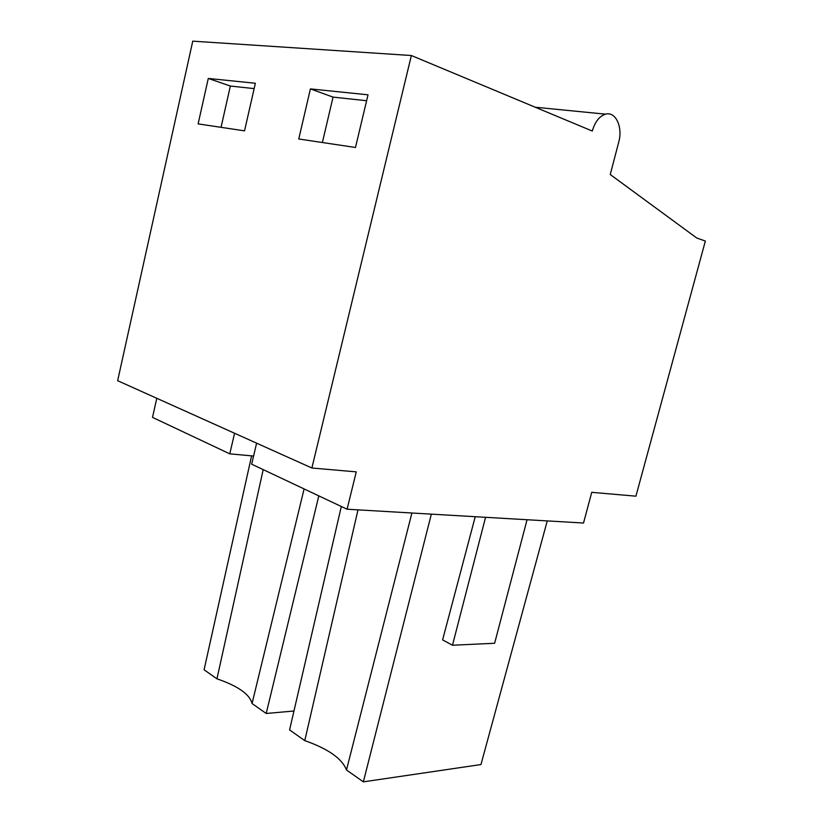 <?xml version="1.0" encoding="UTF-8"?>
<svg xmlns="http://www.w3.org/2000/svg" width="823" height="823" viewBox="0 0 823 823"><rect width="100%" height="100%" fill="white"/><g stroke="black" fill="none" stroke-linecap="round" stroke-linejoin="round"><path stroke-width="1.23" d="M156.792 398.301L152.502 417.374L229.771 453.843L253.577 456.035M234.576 433.258L229.771 453.843M311.886 468.009L356.256 471.867L347.09 509.221L583.528 523.027L591.747 492.329L635.912 496.176L705.352 241.046L696.742 238.001L610.244 174.527L618.742 142.081C623.021 127.123 615.614 111.074 605.502 114.171C599.391 116.166 594.998 121.794 592.303 131.042L411.366 55.522L311.886 468.009L117.648 380.699L192.757 41.15L411.366 55.522M256.611 443.165L251.663 464.182L347.09 509.221M310.415 88.905L298.759 138.984L355.474 147.482L368.025 94.81L310.415 88.905L333.048 97.114L322.379 142.523M208.281 78.442L198.127 123.892L244.534 130.847L255.367 83.267L208.281 78.442L230.347 86.045L221.048 127.328M357.995 509.859L304.777 740.628L289.583 729.929L341.319 506.495M304.777 740.628C328.182 748.817 342.08 758.6 346.483 769.978L411.901 513.007M346.483 769.978L363.355 781.85L431.345 514.138M475.231 516.7L442.609 639.893L452.475 645.242L485.56 517.307M547.254 520.908L480.961 764.557L363.355 781.85M527.059 519.735L494.623 643.267L452.475 645.242M263.195 469.624L216.943 678.81L204.083 669.768L251.601 455.849M216.943 678.81C238.053 686.073 249.76 694.303 252.054 703.521L304.099 488.924M252.054 703.521L266.199 713.479L318.81 495.868M293.955 711.01L266.199 713.479M366.616 100.725L333.048 97.114M254.153 88.617L230.347 86.045M605.502 114.16L535.217 107.216"/></g></svg>
